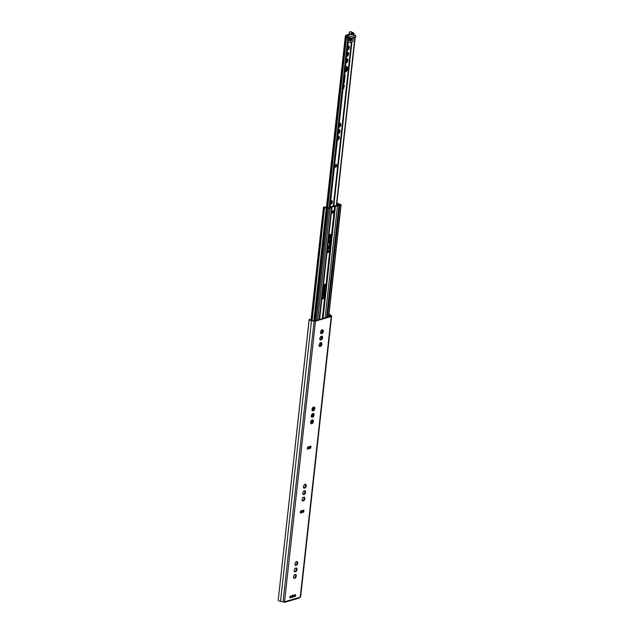 <?xml version="1.0" encoding="UTF-8"?>
<svg xmlns="http://www.w3.org/2000/svg" width="634" height="634" viewBox="0 0 634 634"><rect width="100%" height="100%" fill="white"/><g stroke="black" fill="none" stroke-linecap="round" stroke-linejoin="round"><path stroke-width="0.95" d="M292.44 595.334A1.014 0.602 -68.1 0 1 292.623 595.247A1.014 0.602 -68.1 0 1 292.892 595.255A1.014 0.602 -68.1 0 1 293.035 595.358M292.314 597.157A1.014 0.602 -68.1 0 1 292.139 597.133A1.014 0.602 -68.1 0 1 291.862 596.76M293.59 596.166A1.316 0.785 111.9 0 0 292.876 595.057A1.316 0.785 111.9 0 0 292.536 595.247A1.316 0.785 111.9 0 0 291.87 596.887A1.316 0.785 111.9 0 0 293.265 596.959M309.17 319.274L278.215 600.232A2.924 0.999 6.3 0 0 280.497 601.397L283.033 601.84A1.553 0.531 6.3 0 0 284.523 601.817L300.247 597.196A1.553 0.531 6.3 0 0 300.635 596.895L331.622 316.207A1.553 0.531 -173.7 0 1 331.233 316.509L315.51 321.129A1.553 0.531 -173.7 0 1 314.02 321.153L311.484 320.709A2.924 0.999 -173.7 0 1 309.202 319.544L310.058 319.615A2.061 0.705 -173.7 0 0 311.666 320.439L312.356 320.558M295.515 568.46L296.419 567.913A2.156 1.284 -68.1 0 1 296.458 567.929A2.156 1.284 -68.1 0 1 296.672 568.056L297.084 569.292A2.156 1.284 -68.1 0 1 297.037 569.736L296.316 571.297A2.156 1.284 -68.1 0 1 296.015 571.606L295.65 571.242L294.881 571.939A2.156 1.284 -68.1 0 1 294.842 571.923A2.156 1.284 -68.1 0 1 294.628 571.797L294.216 570.568A2.156 1.284 -68.1 0 1 294.263 570.117L294.984 568.555A2.156 1.284 -68.1 0 1 295.286 568.254L295.198 568.333M296.229 562.017L297.132 561.478A2.156 1.284 -68.1 0 1 297.164 561.494A2.156 1.284 -68.1 0 1 297.378 561.621L297.798 562.849A2.156 1.284 -68.1 0 1 297.742 563.301L297.021 564.862A2.156 1.284 -68.1 0 1 296.728 565.163L296.363 564.799L295.587 565.496A2.156 1.284 -68.1 0 1 295.555 565.488A2.156 1.284 -68.1 0 1 295.341 565.354L294.929 564.125A2.156 1.284 -68.1 0 1 294.976 563.681L295.698 562.112A2.156 1.284 -68.1 0 1 295.999 561.811L295.912 561.89M303.337 497.635L304.241 497.088A2.156 1.284 -68.1 0 1 304.272 497.104A2.156 1.284 -68.1 0 1 304.486 497.23L304.906 498.467A2.156 1.284 -68.1 0 1 304.851 498.91L304.13 500.472A2.156 1.284 -68.1 0 1 303.837 500.781L303.472 500.416L302.695 501.114A2.156 1.284 -68.1 0 1 302.664 501.098A2.156 1.284 -68.1 0 1 302.45 500.971L302.038 499.743A2.156 1.284 -68.1 0 1 302.085 499.291L302.806 497.73A2.156 1.284 -68.1 0 1 303.107 497.428L303.012 497.508M312.578 413.931L313.481 413.384A2.156 1.284 -68.1 0 1 313.513 413.4A2.156 1.284 -68.1 0 1 313.727 413.534L314.147 414.763A2.156 1.284 -68.1 0 1 314.092 415.207L313.37 416.768A2.156 1.284 -68.1 0 1 313.077 417.077L312.713 416.712L311.936 417.41A2.156 1.284 -68.1 0 1 311.904 417.394A2.156 1.284 -68.1 0 1 311.69 417.267L311.278 416.039A2.156 1.284 -68.1 0 1 311.326 415.587L312.047 414.026A2.156 1.284 -68.1 0 1 312.348 413.725L312.261 413.804M313.283 407.488L314.195 406.949A2.156 1.284 -68.1 0 1 314.226 406.965A2.156 1.284 -68.1 0 1 314.44 407.091L314.852 408.32A2.156 1.284 -68.1 0 1 314.805 408.771L314.084 410.333A2.156 1.284 -68.1 0 1 313.782 410.634L313.426 410.269L312.649 410.967A2.156 1.284 -68.1 0 1 312.617 410.959A2.156 1.284 -68.1 0 1 312.404 410.824L311.983 409.596A2.156 1.284 -68.1 0 1 312.039 409.152L312.76 407.583A2.156 1.284 -68.1 0 1 313.053 407.282L312.966 407.361M320.392 343.105L321.303 342.558A2.156 1.284 -68.1 0 1 321.335 342.574A2.156 1.284 -68.1 0 1 321.549 342.701L321.961 343.937A2.156 1.284 -68.1 0 1 321.913 344.381L321.192 345.942A2.156 1.284 -68.1 0 1 320.891 346.251L320.535 345.887L319.758 346.584A2.156 1.284 -68.1 0 1 319.726 346.568A2.156 1.284 -68.1 0 1 319.512 346.441L319.092 345.213A2.156 1.284 -68.1 0 1 319.148 344.761L319.869 343.2A2.156 1.284 -68.1 0 1 320.162 342.899L320.075 342.978M310.747 448.095L307.339 449.102L307.561 447.089L310.969 446.082L310.747 448.095A1.339 0.46 -173.7 0 1 309.836 448.159L308.956 448.143L309.123 446.629M303.686 512.082L300.278 513.08L300.5 511.067L303.908 510.069L303.686 512.082A1.339 0.46 -173.7 0 1 302.767 512.145L301.887 512.129L302.053 510.616M321.818 330.227L322.722 329.688A2.156 1.284 -68.1 0 1 322.754 329.696A2.156 1.284 -68.1 0 1 322.968 329.831L323.388 331.059A2.156 1.284 -68.1 0 1 323.34 331.503L322.611 333.064A2.156 1.284 -68.1 0 1 322.318 333.373L321.953 333.008L321.176 333.706A2.156 1.284 -68.1 0 1 321.145 333.69A2.156 1.284 -68.1 0 1 320.931 333.563L320.519 332.335A2.156 1.284 -68.1 0 1 320.566 331.883L321.287 330.322A2.156 1.284 -68.1 0 1 321.589 330.021L321.501 330.1M321.105 336.662L322.009 336.123A2.156 1.284 -68.1 0 1 322.048 336.139A2.156 1.284 -68.1 0 1 322.262 336.266L322.674 337.494A2.156 1.284 -68.1 0 1 322.627 337.946L321.906 339.507A2.156 1.284 -68.1 0 1 321.604 339.808L321.24 339.444L320.471 340.141A2.156 1.284 -68.1 0 1 320.432 340.133A2.156 1.284 -68.1 0 1 320.218 339.998L319.805 338.77A2.156 1.284 -68.1 0 1 319.853 338.326L320.574 336.757A2.156 1.284 -68.1 0 1 320.875 336.456L320.788 336.535M311.865 420.366L312.768 419.827A2.156 1.284 -68.1 0 1 312.808 419.835A2.156 1.284 -68.1 0 1 313.022 419.97L313.434 421.198A2.156 1.284 -68.1 0 1 313.386 421.65L312.665 423.211A2.156 1.284 -68.1 0 1 312.364 423.512L311.999 423.147L311.231 423.845A2.156 1.284 -68.1 0 1 311.191 423.837A2.156 1.284 -68.1 0 1 310.977 423.702L310.565 422.474A2.156 1.284 -68.1 0 1 310.612 422.03L311.334 420.461A2.156 1.284 -68.1 0 1 311.635 420.16L311.548 420.239M304.756 484.756L305.659 484.21A2.156 1.284 -68.1 0 1 305.699 484.225A2.156 1.284 -68.1 0 1 305.913 484.36L306.325 485.589A2.156 1.284 -68.1 0 1 306.277 486.032L305.556 487.594A2.156 1.284 -68.1 0 1 305.255 487.903L304.891 487.538L304.122 488.235A2.156 1.284 -68.1 0 1 304.082 488.22A2.156 1.284 -68.1 0 1 303.868 488.093L303.456 486.864A2.156 1.284 -68.1 0 1 303.504 486.413L304.225 484.851A2.156 1.284 -68.1 0 1 304.526 484.55L304.439 484.63M304.043 491.191L304.954 490.653A2.156 1.284 -68.1 0 1 304.986 490.661A2.156 1.284 -68.1 0 1 305.2 490.795L305.612 492.024A2.156 1.284 -68.1 0 1 305.564 492.475L304.843 494.037A2.156 1.284 -68.1 0 1 304.542 494.338L304.185 493.973L303.409 494.671A2.156 1.284 -68.1 0 1 303.377 494.663A2.156 1.284 -68.1 0 1 303.163 494.528L302.743 493.3A2.156 1.284 -68.1 0 1 302.798 492.856L303.52 491.287A2.156 1.284 -68.1 0 1 303.813 490.985L303.726 491.065M294.802 574.895L295.713 574.356A2.156 1.284 -68.1 0 1 295.745 574.364A2.156 1.284 -68.1 0 1 295.959 574.499L296.371 575.727A2.156 1.284 -68.1 0 1 296.324 576.171L295.603 577.74A2.156 1.284 -68.1 0 1 295.301 578.042L294.937 577.677L294.168 578.374A2.156 1.284 -68.1 0 1 294.136 578.366A2.156 1.284 -68.1 0 1 293.922 578.232L293.502 577.003A2.156 1.284 -68.1 0 1 293.55 576.56L294.279 574.99A2.156 1.284 -68.1 0 1 294.572 574.689L294.485 574.769M295.111 594.676A1.014 0.602 -68.1 0 1 295.389 594.676A1.014 0.602 -68.1 0 1 295.571 595.841A1.014 0.602 -68.1 0 1 294.628 596.554A1.014 0.602 -68.1 0 1 294.382 595.603A1.014 0.602 -68.1 0 1 295.111 594.676M290.578 596.008A1.014 0.602 -68.1 0 1 290.847 596.015A1.014 0.602 -68.1 0 1 291.03 597.18A1.014 0.602 -68.1 0 1 290.095 597.894A1.014 0.602 -68.1 0 1 289.841 596.935A1.014 0.602 -68.1 0 1 290.578 596.008M296.094 568.072L296.577 568.532M296.546 569.094L296.165 568.373M295.531 571.194A2.156 1.284 111.9 0 0 295.674 571.044L296.3 569.839M295.745 570.83A2.045 1.22 111.9 0 0 296.284 569.673L296.395 569.475A2.156 1.284 111.9 0 0 296.443 569.11M295.175 571.575L294.477 571.567M294.089 570.489L294.311 571.155L294.089 570.489M295.721 568.112L295.103 568.294L295.721 568.112M295.381 574.515L295.864 574.975M295.832 575.537L295.46 574.808M294.826 577.629A2.156 1.284 111.9 0 0 294.961 577.479L295.595 576.282M295.04 577.273A2.045 1.22 111.9 0 0 295.571 576.108L295.682 575.918A2.156 1.284 111.9 0 0 295.729 575.545M294.461 578.018L293.764 578.002M293.383 576.932L293.605 577.59L293.383 576.932M295.008 574.555L294.398 574.729L295.008 574.555M296.799 561.637L297.291 562.096M297.259 562.659L296.878 561.93M296.244 564.751A2.156 1.284 111.9 0 0 296.379 564.601L297.013 563.404M296.458 564.395A2.045 1.22 111.9 0 0 296.997 563.23L297.1 563.04A2.156 1.284 111.9 0 0 297.148 562.667M295.88 565.14L295.19 565.124M294.802 564.054L295.024 564.712L294.802 564.054M296.435 561.676L295.816 561.851L296.435 561.676M304.621 490.811L305.105 491.271M305.081 491.833L304.7 491.104M304.066 493.926A2.156 1.284 111.9 0 0 304.201 493.775L304.835 492.578M304.28 493.569A2.045 1.22 111.9 0 0 304.811 492.404L304.922 492.214A2.156 1.284 111.9 0 0 304.97 491.841M303.702 494.314L303.012 494.298M302.624 493.228L302.846 493.886L302.624 493.228M304.249 490.851L303.638 491.025L304.249 490.851M303.908 497.246L304.399 497.706M304.368 498.269L303.987 497.547M303.353 500.369A2.156 1.284 111.9 0 0 303.488 500.218L304.122 499.013M303.567 500.004A2.045 1.22 111.9 0 0 304.106 498.847L304.209 498.649A2.156 1.284 111.9 0 0 304.257 498.284M302.989 500.749L302.299 500.741M301.911 499.663L302.133 500.329L301.911 499.663M303.543 497.286L302.925 497.468L303.543 497.286M305.334 484.368L305.818 484.836M305.786 485.398L305.406 484.669M304.78 487.491A2.156 1.284 111.9 0 0 304.914 487.34L305.54 486.135M304.986 487.126A2.045 1.22 111.9 0 0 305.525 485.969L305.636 485.771A2.156 1.284 111.9 0 0 305.683 485.406M304.415 487.871L303.718 487.863M303.329 486.785L303.559 487.451L303.329 486.785M304.962 484.408L304.344 484.59L304.962 484.408M313.148 413.542L313.64 414.01M313.608 414.565L313.228 413.844M312.594 416.665A2.156 1.284 111.9 0 0 312.728 416.514L313.362 415.31M312.808 416.3A2.045 1.22 111.9 0 0 313.347 415.143L313.45 414.945A2.156 1.284 111.9 0 0 313.497 414.581M312.229 417.045L311.54 417.037M311.151 415.959L311.373 416.625L311.151 415.959M312.784 413.582L312.166 413.764L312.784 413.582M312.443 419.985L312.927 420.445M312.895 421.008L312.514 420.279M311.888 423.1A2.156 1.284 111.9 0 0 312.023 422.949L312.649 421.753M312.094 422.743A2.045 1.22 111.9 0 0 312.633 421.578L312.744 421.388A2.156 1.284 111.9 0 0 312.792 421.016M311.524 423.488L310.826 423.472M310.438 422.402L310.66 423.06L310.438 422.402M312.071 420.025L311.452 420.199L312.071 420.025M313.862 407.107L314.345 407.567M314.321 408.13L313.941 407.4M313.307 410.222A2.156 1.284 111.9 0 0 313.442 410.071L314.076 408.875M313.521 409.865A2.045 1.22 111.9 0 0 314.052 408.7L314.163 408.51A2.156 1.284 111.9 0 0 314.21 408.137M312.942 410.61L312.253 410.594M311.865 409.524L312.087 410.19L311.865 409.524M313.489 407.147L312.879 407.329L313.489 407.147M321.684 336.282L322.167 336.741M322.135 337.304L321.755 336.575M321.129 339.396A2.156 1.284 111.9 0 0 321.264 339.245L321.89 338.049M321.335 339.039A2.045 1.22 111.9 0 0 321.874 337.874L321.985 337.684A2.156 1.284 111.9 0 0 322.032 337.312M320.4 339.301L320.962 339.436L320.067 339.769M319.679 338.699L319.908 339.356L319.679 338.699M321.311 336.321L320.693 336.503L321.311 336.321M320.97 342.717L321.454 343.184M321.43 343.739L321.05 343.018M320.416 345.839A2.156 1.284 111.9 0 0 320.55 345.688L321.184 344.484M320.63 345.475A2.045 1.22 111.9 0 0 321.161 344.317L321.272 344.119A2.156 1.284 111.9 0 0 321.319 343.755L321.248 344.191M319.687 345.736L320.257 345.879L319.362 346.212M318.973 345.134L319.195 345.799L318.973 345.134M320.598 342.756L319.988 342.939L320.598 342.756M322.389 329.839L322.88 330.306M322.849 330.869L322.468 330.14M321.834 332.961A2.156 1.284 111.9 0 0 321.969 332.81L322.603 331.606M322.048 332.596A2.045 1.22 111.9 0 0 322.587 331.439L322.69 331.241A2.156 1.284 111.9 0 0 322.738 330.877M321.113 332.858L321.676 333.001L320.78 333.333M320.392 332.256L320.614 332.921L320.392 332.256M322.024 329.878L321.406 330.06L322.024 329.878M300.809 510.98L300.611 512.779A1.339 0.46 -173.7 0 1 300.611 512.827A1.339 0.46 -173.7 0 1 300.278 513.08M307.712 448.515L308.956 448.143M307.704 448.547L309.162 448.119M328.951 314.63A2.061 0.705 -173.7 0 1 329.854 315.09L330.591 316.247L314.868 320.867L311.484 320.709L280.497 601.397M328.983 314.305A2.924 0.999 -173.7 0 1 330.663 315.074L331.534 316.001A1.553 0.531 -173.7 0 1 331.622 316.207M299.478 597.418A1.078 0.785 73.6 0 1 298.979 598.131L284.793 602.3A1.078 0.785 -106.4 0 0 285.292 601.587M283.422 601.888L284.373 602.276A1.078 0.785 -106.4 0 0 284.793 602.3M293.067 595.786L292.932 596.99L293.067 595.786M290.673 595.992L290.673 595.992A0.967 0.579 -68.1 0 1 289.944 597.791L289.944 597.791M295.214 594.652L295.214 594.652A0.967 0.579 -68.1 0 1 294.485 596.451L294.485 596.451M331.55 211.304L334.158 210.536L333.936 212.548L331.376 212.873M334.158 210.536L333.936 212.548L331.328 213.317M331.368 212.913L332.652 212.533M336.781 203.95L336.812 203.958A1.854 0.634 -173.7 0 1 338.081 204.497L338.643 205.242L335.624 205.757A1.72 0.586 6.3 0 0 333.856 205.757L331.408 206.478A1.72 0.586 6.3 0 0 330.972 206.803A1.72 0.586 6.3 0 0 331.114 207.08L329.181 208.023L327.112 207.714A1.854 0.634 -173.7 0 1 325.773 207.207L324.354 206.938L323.768 207.492A1.72 0.586 6.3 0 0 324.568 207.706A2.156 0.737 -173.7 0 1 326.256 208.435L327.001 208.483A2.956 1.014 6.3 0 0 324.695 207.469L325.115 207.263A2.607 0.888 6.3 0 0 326.962 207.96L328.404 208.198A1.72 0.586 6.3 0 0 330.029 208.166L331.503 207.738A1.942 0.666 6.3 0 0 331.986 207.366A1.942 0.666 6.3 0 0 331.828 207.056L335.457 205.995A1.942 0.666 6.3 0 0 337.447 205.987L338.921 205.559A1.72 0.586 6.3 0 0 339.349 205.226A1.72 0.586 6.3 0 0 339.261 205.012L338.794 204.481A2.607 0.888 6.3 0 0 337.098 203.744L337.74 203.633A2.956 1.014 6.3 0 0 340.299 204.576L339.19 204.909L340.926 204.782L340.276 204.314A2.156 0.737 -173.7 0 1 338.445 203.625A1.72 0.586 6.3 0 0 337.954 203.324L336.86 203.26M321.882 298.828L323.633 298.313A1.72 0.586 -173.7 0 1 323.689 298.297L325.401 284.167M327.398 248.932L329.141 248.417A1.72 0.586 -173.7 0 1 329.197 248.401L330.916 234.271M323.443 284.745L325.971 284.198L324.41 298.281L321.842 299.232M327.017 252.348L328.301 251.975L327.017 252.316M312.197 408.93L312.126 409.572M311.484 415.365L311.413 416.015M328.951 234.849L331.479 234.295L329.926 248.385L327.35 249.336M327.192 250.739L329.791 249.978L329.577 251.991L326.97 252.752M329.791 249.978L329.577 251.991L328.301 251.975M329.942 234.556L329.545 238.146L328.531 238.638M328.555 238.447L329.284 238.035L329.664 234.635M324.434 284.452L323.142 296.094L322.135 296.585M322.151 296.395L322.888 295.991L324.156 284.539M330.972 206.803L330.893 207.524A1.664 0.991 -68.1 0 0 329.965 207.373L330.314 207.69M330.48 234.398L328.927 248.48M324.973 284.294L323.411 298.376M328.333 240.444L329.101 239.636L328.745 242.854L328.111 242.457M327.619 246.888L328.396 246.071L328.103 248.718M321.929 298.392L322.706 297.584L322.595 298.622M336.606 205.551L337.003 205.725M326.748 207.643L327.572 207.793M322.318 298.701L322.429 297.663M327.826 248.805L328.119 246.158M328.341 242.79L328.824 239.715M326.716 207.477A0.864 0.658 -109.1 0 0 326.288 207.5M343.699 82.951L344.31 81.548L344.325 82.903L344.294 81.691L343.683 83.094L344.325 81.691M344.23 82.919L344.373 81.548M344.555 75.177L345.015 75.042L344.555 75.184M344.421 81.176L345.039 75.042M344.516 81.152L345.173 75.089L344.516 81.152M344.571 75.042L345.102 74.907M344.191 78.481L344.421 77.903M344.595 78.14L344.175 78.632L344.611 78.148M344.214 79.67L344.246 79.234L344.436 79.607M344.119 79.147L344.516 79.036M344.056 79.718L344.167 79.274M344.317 80.676L343.897 81.168L344.333 80.684M343.913 81.009L344.23 80.32M344.317 77.364L344.738 76.873L344.317 77.372M344.65 76.516L344.333 77.213M344.579 75.803L344.896 75.406L344.5 75.723M344.516 75.541L344.912 75.256M344.476 75.914L344.872 75.795M344.397 85.257L343.509 85.685L344.056 85.138L343.604 84.885L344.159 85.019M344.222 85.186L343.517 85.645M344.31 86.105L343.422 86.533L343.961 85.978L343.509 85.733L344.064 85.867M343.287 86.644L344.008 86.723L343.279 86.763M343.913 87.5L343.279 87.833L343.945 86.898M343.818 88.34L343.184 88.681L343.85 87.746M334.641 164.983L336.694 164.658A1.339 0.46 -173.7 0 1 336.694 164.705A1.339 0.46 -173.7 0 1 336.361 164.959L335.148 165.315A1.339 0.46 -173.7 0 1 334.594 165.387M345.498 66.665A3.019 1.799 -68.1 0 1 345.934 66.467A3.019 1.799 -68.1 0 1 346.75 66.491A3.019 1.799 -68.1 0 1 347.4 69.645A3.019 1.799 -68.1 0 1 344.888 72.165M329.957 207.255L329.981 207.231A2.045 1.22 -68.1 0 1 330.829 206.985L330.964 206.914M330.686 200.788L330.694 200.796A2.045 1.22 -68.1 0 1 331.542 200.55L331.693 200.479A2.156 1.284 -68.1 0 1 331.725 200.487A2.156 1.284 -68.1 0 1 331.939 200.621L331.97 200.796A2.045 1.22 -68.1 0 1 332.279 201.707L332.351 201.85A2.156 1.284 -68.1 0 1 332.303 202.294L332.192 202.492A2.045 1.22 -68.1 0 1 331.653 203.649L331.582 203.863A2.156 1.284 -68.1 0 1 331.281 204.164L331.138 204.18A2.045 1.22 -68.1 0 1 330.298 204.425L330.282 204.433M338.485 129.994L338.516 129.97A2.045 1.22 -68.1 0 1 339.356 129.724L339.507 129.653A2.156 1.284 -68.1 0 1 339.539 129.661A2.156 1.284 -68.1 0 1 339.761 129.796L339.792 129.97A2.045 1.22 -68.1 0 1 340.101 130.881L340.173 131.024A2.156 1.284 -68.1 0 1 340.125 131.468L340.014 131.658A2.045 1.22 -68.1 0 1 339.475 132.823L339.396 133.037A2.156 1.284 -68.1 0 1 339.103 133.338L338.96 133.354A2.045 1.22 -68.1 0 1 338.112 133.6L338.096 133.512M337.779 136.429L337.803 136.405A2.045 1.22 -68.1 0 1 338.651 136.159L338.794 136.088A2.156 1.284 -68.1 0 1 338.833 136.104A2.156 1.284 -68.1 0 1 339.047 136.231L339.079 136.413A2.045 1.22 -68.1 0 1 339.388 137.324L339.459 137.459A2.156 1.284 -68.1 0 1 339.412 137.911L339.301 138.101A2.045 1.22 -68.1 0 1 338.762 139.258L338.691 139.472A2.156 1.284 -68.1 0 1 338.39 139.773L338.247 139.789A2.045 1.22 -68.1 0 1 337.407 140.043L337.391 139.956M339.198 123.559L339.222 123.527A2.045 1.22 -68.1 0 1 340.07 123.281L340.22 123.21A2.156 1.284 -68.1 0 1 340.252 123.226A2.156 1.284 -68.1 0 1 340.466 123.353L340.506 123.535A2.045 1.22 -68.1 0 1 340.807 124.446L340.878 124.581A2.156 1.284 -68.1 0 1 340.83 125.033L340.727 125.223A2.045 1.22 -68.1 0 1 340.189 126.388L340.109 126.594A2.156 1.284 -68.1 0 1 339.816 126.895L339.666 126.911A2.045 1.22 -68.1 0 1 338.825 127.165L338.81 127.077M347.02 52.725L347.044 52.701A2.045 1.22 -68.1 0 1 347.892 52.456L348.042 52.384A2.156 1.284 -68.1 0 1 348.074 52.4A2.156 1.284 -68.1 0 1 348.288 52.527L348.32 52.709A2.045 1.22 -68.1 0 1 348.629 53.621L348.7 53.755A2.156 1.284 -68.1 0 1 348.652 54.207L348.541 54.397A2.045 1.22 -68.1 0 1 348.003 55.562L347.931 55.768A2.156 1.284 -68.1 0 1 347.63 56.069L347.487 56.085A2.045 1.22 -68.1 0 1 346.647 56.339L346.632 56.252M346.33 59.136L346.33 59.144A2.045 1.22 -68.1 0 1 347.178 58.899L347.329 58.827A2.156 1.284 -68.1 0 1 347.361 58.835A2.156 1.284 -68.1 0 1 347.575 58.97L347.614 59.144A2.045 1.22 -68.1 0 1 347.915 60.056L347.987 60.198A2.156 1.284 -68.1 0 1 347.939 60.642L347.836 60.832A2.045 1.22 -68.1 0 1 347.297 61.997L347.218 62.211A2.156 1.284 -68.1 0 1 346.917 62.512L346.774 62.528A2.045 1.22 -68.1 0 1 345.934 62.774L345.918 62.687M347.749 46.258L347.757 46.266A2.045 1.22 -68.1 0 1 348.597 46.02L348.748 45.949A2.156 1.284 -68.1 0 1 348.779 45.957A2.156 1.284 -68.1 0 1 349.001 46.092L349.033 46.266A2.045 1.22 -68.1 0 1 349.342 47.178L349.413 47.32A2.156 1.284 -68.1 0 1 349.366 47.764L349.255 47.962A2.045 1.22 -68.1 0 1 348.716 49.119L348.637 49.333A2.156 1.284 -68.1 0 1 348.343 49.634L348.201 49.65A2.045 1.22 -68.1 0 1 347.353 49.896L347.337 49.809M343.588 85.027L344.056 85.138M343.493 85.875L343.961 85.978M343.422 86.486L344.04 86.002M343.279 86.755L343.961 86.826M334.641 165.022L335.838 164.634M336.503 166.385L336.773 164.357M334.372 167.4A1.339 0.46 6.3 0 0 334.926 167.328L336.139 166.972A1.339 0.46 6.3 0 0 336.472 166.718A1.339 0.46 6.3 0 0 336.472 166.671L336.678 164.745M344.936 71.745A3.019 1.799 111.9 0 0 346.83 69.161A3.019 1.799 111.9 0 0 346.41 66.411A3.019 1.799 -68.1 0 1 346.83 69.161A3.019 1.799 -68.1 0 1 344.936 71.745M330.758 203.807A2.156 1.284 111.9 0 0 330.94 203.601L331.669 202.04A2.156 1.284 111.9 0 0 331.717 201.652M331.384 201.509L331.281 200.677M337.867 139.417A2.156 1.284 111.9 0 0 338.049 139.218L338.778 137.649A2.156 1.284 111.9 0 0 338.825 137.261M338.493 137.126L338.39 136.294M347.82 49.278A2.156 1.284 111.9 0 0 348.003 49.072L348.724 47.51A2.156 1.284 111.9 0 0 348.771 47.122M348.446 46.979L348.343 46.147M346.394 62.148A2.156 1.284 111.9 0 0 346.584 61.95L347.305 60.389A2.156 1.284 111.9 0 0 347.353 60M347.02 59.858L346.917 59.025M339.293 126.538A2.156 1.284 111.9 0 0 339.475 126.34L340.196 124.771A2.156 1.284 111.9 0 0 340.244 124.383M339.911 124.248L339.808 123.416M331.186 207.286L331.122 208.103M330.829 206.985L329.839 207.366M330.821 203.863L330.203 204.045L331.138 204.18M331.011 203.332L331.59 203.562L330.956 203.149M332.192 202.492L331.352 203.316M332.279 201.707L331.614 201.002L331.836 201.667M331.21 200.835L331.891 200.851L331.36 200.637M331.542 200.55L330.552 200.923M338.96 133.354L338.025 133.219M340.101 130.881L339.428 130.176L339.65 130.842M339.356 129.724L338.366 130.097M337.93 139.472L337.312 139.654L338.247 139.789M338.12 138.941L338.699 139.179L338.057 138.767M339.301 138.101L338.461 138.925M339.388 137.324L338.722 136.611L338.944 137.277M338.318 136.453L339 136.461L338.469 136.247M338.651 136.159L337.66 136.54M339.349 126.594L338.738 126.776L339.666 126.911M339.539 126.063L340.125 126.301L339.483 125.889M340.727 125.223L339.887 126.047M340.807 124.446L340.141 123.733L340.363 124.399M339.737 123.575L340.426 123.582L339.895 123.368M340.07 123.281L339.079 123.662M347.487 56.085L346.552 55.95M348.629 53.621L347.963 52.907L348.185 53.573M347.892 52.456L346.901 52.836M346.457 62.211L345.839 62.394L346.774 62.528M346.647 61.68L347.234 61.91L346.592 61.498M347.836 60.832L346.996 61.664M347.915 60.056L347.25 59.35L347.472 60.016M346.846 59.184L347.535 59.2L347.004 58.986M347.178 58.899L346.188 59.271M347.876 49.333L347.266 49.515L348.201 49.65M348.074 48.802L348.652 49.032L348.011 48.62M349.255 47.962L348.415 48.786M349.342 47.178L348.668 46.472L348.898 47.138M348.264 46.306L348.954 46.322L348.423 46.108M348.597 46.02L347.606 46.393M355.198 37.176L336.575 205.852M346.814 38.095A1.894 0.65 6.3 0 0 346.418 38A1.252 0.428 -173.7 0 1 345.522 37.477A1.252 0.428 -173.7 0 1 345.625 37.335M348.328 38.706L347.757 38.642A1.894 0.65 6.3 0 0 347.416 38.333M348.129 38.729L329.45 207.944M349.025 38.928L349.881 38.516L349.025 38.928L345.895 37.723L345.982 36.915A0.864 0.515 111.9 0 1 346.639 35.948L349.374 37.049L355.048 35.377L352.314 34.276L346.639 35.948A0.864 0.626 -106.4 0 0 346.307 35.924L351.989 34.26A0.864 0.626 -106.4 0 1 352.314 34.276A0.864 0.515 -68.1 0 1 352.718 34.442M355.555 36.843L349.881 38.516L355.682 36.97M348.114 42.953L352.861 41.567L353.566 37.652M350.023 38.698A1.767 1.054 111.9 0 0 350.166 41.075A1.767 1.054 111.9 0 0 350.65 41.091A1.767 1.054 111.9 0 0 351.799 39.855A1.767 1.054 111.9 0 0 351.862 38.159M313.394 407.638L313.117 410.206M312.689 414.073L312.404 416.641M311.976 420.516L311.706 421.673L310.62 421.99M311.08 421.673L311.722 420.405M312.126 416.744L312.427 413.97M312.831 410.301L313.141 407.527M322.064 330.393L321.779 332.937M321.351 336.836L321.073 339.372M320.638 343.271L320.36 345.815M313.529 407.662L313.251 410.198M312.824 414.097L312.538 416.641M312.11 420.54L311.833 423.076M328.761 316.334L329.411 316.596M329.189 316.659L328.745 316.485M310.985 320.004A0.864 0.626 -106.4 0 0 310.541 320.027M349.065 34.284L349.239 32.722A1.292 0.943 73.6 0 1 350.34 31.898L353.09 33.103L346.275 35.108A1.292 0.769 111.9 0 0 345.292 36.566L326.423 207.453M345.023 70.968A3.019 1.799 111.9 0 0 346.021 66.443M346.243 35.948A1.292 0.769 -68.1 0 1 346.917 35.369L353.994 33.158L350.903 31.732A1.292 0.943 -106.4 0 0 350.404 31.7L349.841 31.866M346.885 54.096L347.345 54.231L346.822 54.651M338.358 131.357L338.81 131.492L338.294 131.92M300.247 597.196L331.233 316.509L330.591 316.247M284.523 601.817L315.51 321.129L314.868 320.867M294.596 571.614L295.064 571.805M295.912 570.687L296.324 570.846M295.793 570.79L296.379 571.028M295.674 571.044L296.316 571.297M296.68 568.31L296.205 568.119M296.395 569.475L297.037 569.736M293.883 578.049L294.358 578.24M295.198 577.122L295.61 577.289M295.079 577.225L295.666 577.463M294.961 577.479L295.603 577.74M295.967 574.753L295.492 574.555M295.682 575.918L296.324 576.171M295.309 565.171L295.777 565.362M296.625 564.244L297.029 564.411M296.506 564.347L297.092 564.585M296.379 564.601L297.021 564.862M297.394 561.875L296.91 561.676M297.1 563.04L297.742 563.301M303.123 494.346L303.599 494.536M304.439 493.418L304.851 493.585M304.32 493.521L304.906 493.759M304.201 493.775L304.843 494.037M305.208 491.049L304.732 490.851M304.922 492.214L305.564 492.475M302.418 500.789L302.886 500.979M303.734 499.861L304.138 500.02M303.615 499.964L304.201 500.202M303.488 500.218L304.13 500.472M304.502 497.484L304.019 497.294M304.209 498.649L304.851 498.91M303.837 487.911L304.304 488.101M305.152 486.983L305.564 487.15M305.033 487.086L305.62 487.324M304.914 487.34L305.556 487.594M305.921 484.606L305.445 484.416M305.636 485.771L306.277 486.032M311.659 417.085L312.126 417.275M312.974 416.158L313.378 416.324M312.855 416.261L313.442 416.498M312.728 416.514L313.37 416.768M313.743 413.78L313.259 413.59M313.45 414.945L314.092 415.207M310.945 423.52L311.413 423.71M312.261 422.593L312.673 422.759M312.142 422.696L312.728 422.933M312.023 422.949L312.665 423.211M313.03 420.223L312.554 420.025M312.744 421.388L313.386 421.65M312.364 410.642L312.839 410.832M313.679 409.715L314.092 409.881M313.561 409.818L314.155 410.055M313.442 410.071L314.084 410.333M314.448 407.345L313.973 407.155M314.163 408.51L314.805 408.771M320.352 339.618L320.764 339.784M320.186 339.816L320.653 340.006M321.501 338.889L321.913 339.055M321.383 338.992L321.969 339.23M321.264 339.245L321.906 339.507M322.27 336.519L321.795 336.321M321.985 337.684L322.627 337.946M319.639 346.053L320.051 346.219M319.473 346.259L319.948 346.449M320.788 345.332L321.2 345.49M320.669 345.435L321.264 345.673M320.55 345.688L321.192 345.942M321.557 342.954L321.081 342.764M321.272 344.119L321.913 344.381M321.066 333.183L321.47 333.341M320.899 333.381L321.367 333.571M322.215 332.454L322.619 332.62M322.096 332.557L322.682 332.795M321.969 332.81L322.611 333.064M322.983 330.076L322.5 329.886M322.69 331.241L323.34 331.503M302.767 512.145L302.965 510.346M302.212 512.106L302.386 510.513M300.69 512.478L300.857 510.964M309.836 448.159L310.034 446.36M309.281 448.119L309.455 446.534M307.759 448.492L307.926 446.978M283.033 601.84L326.565 208.649M331.534 316.001L330.702 316.2M278.215 600.232L309.202 319.544L310.058 319.615M330.663 315.074L329.854 315.09L329.696 316.509M292.908 597.173A0.84 0.499 -68.1 0 1 293.518 595.857A0.84 0.499 -68.1 0 1 292.908 597.173M293.09 597.077A0.967 0.579 -68.1 0 1 293.003 595.445A0.967 0.579 -68.1 0 1 293.542 595.96M333.405 212.588L333.611 210.702M332.747 212.541L332.929 210.9M332.454 212.556L332.628 210.987M323.871 298.067L324.41 298.281M323.689 298.297L324.251 298.527M329.379 248.163L329.926 248.385M329.197 248.401L329.759 248.623M331.503 207.738L319.148 319.607M330.029 208.166L317.682 320.043M334.728 205.892L322.278 318.688M312.316 408.89L312.237 409.619M311.611 415.333L311.532 416.055M334.95 205.892L322.508 318.625M312.554 408.748L312.451 409.707M311.849 415.191L311.738 416.15M335.457 205.995L323.039 318.466M337.447 205.987L325.099 317.864M338.921 205.559L326.565 317.428M329.046 252.023L329.26 250.137M328.396 251.975L328.578 250.335M328.103 251.999L328.277 250.422M323.673 207.453L311.231 320.107M323.768 207.492L311.326 320.146M324.568 207.706L312.126 320.463M326.256 208.435L313.846 320.82M326.597 208.665L314.21 320.883M327.509 208.729L315.138 320.788M316.311 320.447L328.681 208.38L316.303 320.447M326.962 207.96L326.922 208.364M339.705 205.123L327.326 317.206M339.761 205.131L327.39 317.19M340.926 204.782L328.555 316.849M336.812 203.958L336.638 205.567M338.081 204.497L337.977 205.44M351.394 42.002L333.294 205.907M336.139 166.972L336.361 164.959M334.926 167.328L335.148 165.315M331.748 202.468L331.344 202.309M332.089 202.492L331.503 202.262M332.303 202.294L331.669 202.04M332.351 201.85L331.907 201.667M331.582 203.863L330.94 203.601M340.125 131.468L339.634 131.27M340.173 131.024L339.729 130.842M339.396 133.037L338.881 132.823M338.857 138.085L338.453 137.919M339.198 138.109L338.611 137.871M339.412 137.911L338.778 137.649M339.459 137.459L339.016 137.285M338.691 139.472L338.049 139.218M340.276 125.207L339.872 125.041M340.616 125.231L340.038 124.993M340.83 125.033L340.196 124.771M340.878 124.581L340.442 124.407M340.109 126.594L339.475 126.34M348.652 54.207L348.161 54.009A1.664 0.991 -68.1 0 1 346.885 55.863A1.664 0.991 -68.1 0 1 346.687 55.895L346.869 55.895C348.573 53.922 348.534 52.939 346.735 52.955M348.7 53.755L348.256 53.581M347.931 55.768L347.408 55.562M347.384 60.816L346.98 60.658M347.725 60.84L347.147 60.61M347.939 60.642L347.305 60.389M347.987 60.198L347.551 60.016M347.218 62.211L346.584 61.95M348.803 47.938L348.407 47.78M349.152 47.962L348.565 47.732M349.366 47.764L348.724 47.51M349.413 47.32L348.969 47.138M348.637 49.333L348.003 49.072M346.418 38L327.675 207.809M347.757 38.642L329.054 208.039M347.995 38.729L329.308 207.992M348.557 38.793L329.894 207.817M348.573 38.801L329.91 207.809L348.573 38.801M351.925 41.844L333.825 205.765M354.905 37.263L336.289 205.876M354.945 37.248L336.329 205.876M348.629 38.825L348.716 38.016A0.864 0.515 111.9 0 1 349.374 37.049A0.864 0.626 73.6 0 1 349.928 38.111L345.982 36.915L345.895 37.723M349.302 38.904L355.729 37.018L355.603 36.439A0.864 0.626 73.6 0 0 355.048 35.377A0.864 0.515 -68.1 0 1 355.278 35.385L352.552 34.284A0.864 0.864 0 0 0 351.989 34.26M350.293 40.441A1.72 1.022 -68.1 0 1 349.817 40.711A1.72 1.022 -68.1 0 1 349.794 40.719M349.35 40.703L349.849 40.711L351.165 38.357A1.64 0.975 -68.1 0 1 351.141 38.809A1.64 0.975 -68.1 0 1 349.889 40.655A1.64 0.975 -68.1 0 1 349.778 40.679M322.009 337.312L321.961 337.756M345.292 36.566L345.688 36.724M346.917 35.369L346.275 35.108M350.34 31.898L350.903 31.732M353.732 33.364L353.582 34.696M347.028 52.765A1.696 1.006 -68.1 0 1 347.907 52.931M347.02 52.844A1.664 0.991 -68.1 0 1 348.153 53.993M338.501 130.025A1.696 1.006 -68.1 0 1 339.38 130.2M338.191 133.164A1.696 1.006 -68.1 0 1 338.152 133.164L338.334 133.156C340.046 131.183 339.998 130.208 338.207 130.224M338.493 130.113A1.664 0.991 -68.1 0 1 339.626 131.254A1.664 0.991 -68.1 0 1 338.358 133.132A1.664 0.991 -68.1 0 1 338.152 133.164M330.9 207.484L329.973 207.294A1.696 1.006 -68.1 0 1 330.853 207.461M300.611 512.827L300.817 510.98M291.989 597.03L292.853 597.26C293.693 596.095 293.827 595.492 293.265 595.453L292.718 595.231M331.986 207.366L319.607 319.481M323.467 207.27L311.025 320.019M339.349 205.226L326.97 317.309M341.092 204.663L328.705 316.802M336.472 166.718L336.694 164.705M345.522 37.477L326.756 207.492M346.307 35.924A0.864 0.864 0 0 0 345.696 36.653M355.817 36.281A0.864 0.864 0 0 0 355.278 35.385M353.82 34.791L353.994 33.158"/></g></svg>
